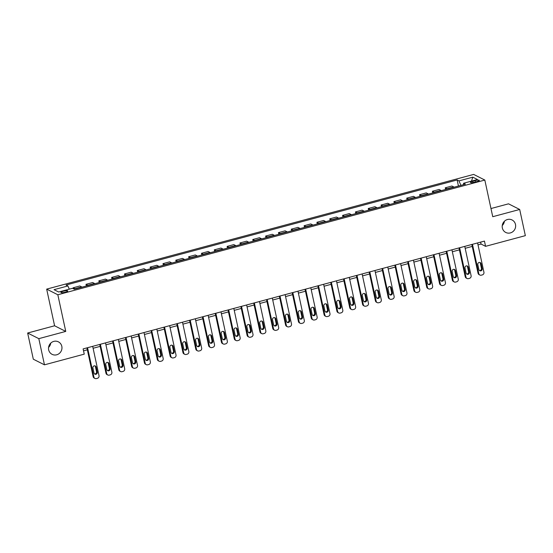 <?xml version="1.0" encoding="UTF-8"?>
<svg xmlns="http://www.w3.org/2000/svg" width="553" height="553" viewBox="0 0 553 553"><rect width="100%" height="100%" fill="white"/><g stroke="black" fill="none" stroke-linecap="round" stroke-linejoin="round"><path stroke-width="0.83" d="M50.745 343.123A6.995 6.657 -63.2 0 1 48.581 347.415M61.812 346.323A6.995 6.657 -63.2 0 1 52.086 354.335A6.995 6.657 -63.2 0 1 51.173 342.742A6.995 6.657 -63.2 0 1 61.812 346.323M504.419 221.248A6.995 6.657 -63.2 0 1 502.255 225.534M515.486 224.442A6.995 6.657 -63.2 0 1 505.767 232.46A6.995 6.657 -63.2 0 1 504.848 220.868A6.995 6.657 -63.2 0 1 515.486 224.442M65.289 292.178A3.498 0.698 -12.2 0 0 67.743 290.947A3.498 0.698 -12.2 0 0 63.36 291.203A3.498 0.698 -12.2 0 0 60.899 292.426A3.498 0.698 -12.2 0 0 65.289 292.178M27.65 333.017L38.814 338.65L65.752 331.413L54.595 325.779L27.65 333.017L33.311 359.194L44.468 364.828L84.243 354.148L83.116 348.908L484.442 241.094L485.575 246.334L525.35 235.647L519.689 209.469L508.532 203.829L490.981 208.543M54.595 325.779L46.666 289.129L473.658 174.416L484.822 180.057L57.83 294.763L46.666 289.129M475.082 180.617L472.829 181.225A3.387 0.677 -12.2 0 0 470.451 182.414A3.387 0.677 -12.2 0 0 474.695 182.165L476.956 181.564A3.387 0.677 -12.2 0 0 479.333 180.375A3.387 0.677 -12.2 0 0 475.082 180.617L475.38 181.985M460.925 185.366L458.955 180.886L457.131 179.967L66.063 285.023L67.888 285.949L69.305 289.157M458.955 180.886L472.815 177.167L477.46 179.511L463.601 183.237L463.483 184.681M67.888 285.949L54.035 289.668L58.68 292.012L72.533 288.293L74.358 289.212L465.426 184.156L463.601 183.237M38.814 338.65L44.468 364.828M65.752 331.413L57.83 294.763M484.822 180.057L492.744 216.707L519.689 209.469M478.006 244.861L481.055 244.046L485.575 246.334M83.531 350.837L87.333 349.814M93.104 348.266L100.162 346.372M105.934 344.823L112.992 342.922M118.764 341.374L125.828 339.473M131.593 337.924L138.658 336.03M144.423 334.482L151.487 332.581M157.252 331.033L164.317 329.139M170.082 327.583L177.147 325.689M182.912 324.141L189.976 322.24M195.741 320.692L202.806 318.798M208.571 317.249L215.635 315.348M221.4 313.8L228.465 311.899M234.237 310.351L241.295 308.456M247.067 306.908L254.124 305.007M259.896 303.459L266.961 301.565M272.726 300.009L279.79 298.115M285.555 296.567L292.62 294.666M298.385 293.118L305.45 291.224M311.215 289.675L318.279 287.774M324.044 286.226L331.109 284.325M336.874 282.777L343.938 280.883M349.703 279.334L356.768 277.433M362.54 275.885L369.598 273.984M375.369 272.435L382.427 270.541M388.199 268.993L395.264 267.092M401.029 265.544L408.093 263.65M413.858 262.094L420.923 260.2M426.688 258.652L433.752 256.751M439.517 255.203L446.582 253.309M452.347 251.76L459.412 249.859M465.177 248.311L472.241 246.41M480.633 242.117L481.055 244.046M457.131 179.967L458.444 186.029M454.061 187.211A4.376 1.03 -105 0 0 453.75 186.942L451.925 186.022L445.255 187.813L445.614 189.479M75.312 288.956A4.376 1.03 -105 0 0 75.001 288.694L73.176 287.767L73.376 288.721M73.176 287.767L79.846 285.977L81.671 286.896A4.376 1.03 -105 0 1 81.982 287.166M88.141 285.514A4.376 1.03 -105 0 0 87.83 285.244L86.005 284.325L86.365 285.991M86.005 284.325L92.676 282.528L94.501 283.454A4.376 1.03 -105 0 1 94.819 283.717M100.971 282.065A4.376 1.03 -105 0 0 100.66 281.795L98.835 280.876L99.194 282.542M98.835 280.876L105.505 279.085L107.33 280.005A4.376 1.03 -105 0 1 107.648 280.274M113.807 278.615A4.376 1.03 -105 0 0 113.489 278.353L111.665 277.426L112.024 279.092M111.665 277.426L118.335 275.636L120.16 276.555A4.376 1.03 -105 0 1 120.478 276.825M126.637 275.173A4.376 1.03 -105 0 0 126.319 274.903L124.494 273.984L124.854 275.65M124.494 273.984L131.165 272.187L132.99 273.113A4.376 1.03 -105 0 1 133.308 273.376M139.467 271.723A4.376 1.03 -105 0 0 139.149 271.454L137.324 270.535L137.683 272.2M137.324 270.535L143.994 268.744L145.819 269.664A4.376 1.03 -105 0 1 146.137 269.933M152.296 268.274A4.376 1.03 -105 0 0 151.978 268.011L150.153 267.085L150.513 268.758M150.153 267.085L156.831 265.295L158.656 266.214A4.376 1.03 -105 0 1 158.967 266.484M165.126 264.832A4.376 1.03 -105 0 0 164.808 264.562L162.983 263.643L163.349 265.309M162.983 263.643L169.66 261.852L171.485 262.772A4.376 1.03 -105 0 1 171.796 263.034M177.955 261.382A4.376 1.03 -105 0 0 177.644 261.12L175.819 260.193L176.179 261.859M175.819 260.193L182.49 258.403L184.315 259.322A4.376 1.03 -105 0 1 184.626 259.592M190.785 257.933A4.376 1.03 -105 0 0 190.474 257.67L188.649 256.751L189.008 258.417M188.649 256.751L195.32 254.954L197.144 255.88A4.376 1.03 -105 0 1 197.456 256.143M203.615 254.491A4.376 1.03 -105 0 0 203.304 254.221L201.479 253.302L201.838 254.968M201.479 253.302L208.149 251.511L209.974 252.431A4.376 1.03 -105 0 1 210.285 252.7M216.444 251.041A4.376 1.03 -105 0 0 216.133 250.779L214.308 249.852L214.668 251.518M214.308 249.852L220.979 248.062L222.804 248.981A4.376 1.03 -105 0 1 223.122 249.251M229.274 247.599A4.376 1.03 -105 0 0 228.963 247.329L227.138 246.41L227.497 248.076M227.138 246.41L233.808 244.613L235.633 245.539A4.376 1.03 -105 0 1 235.951 245.802M242.11 244.149A4.376 1.03 -105 0 0 241.792 243.88L239.967 242.961L240.327 244.626M239.967 242.961L246.638 241.17L248.463 242.09A4.376 1.03 -105 0 1 248.781 242.359M254.94 240.7A4.376 1.03 -105 0 0 254.622 240.437L252.797 239.511L253.156 241.177M252.797 239.511L259.468 237.721L261.293 238.64A4.376 1.03 -105 0 1 261.61 238.91M267.77 237.258A4.376 1.03 -105 0 0 267.452 236.988L265.627 236.069L265.986 237.735M265.627 236.069L272.297 234.278L274.122 235.198A4.376 1.03 -105 0 1 274.44 235.46M280.599 233.808A4.376 1.03 -105 0 0 280.281 233.539L278.456 232.619L278.816 234.285M278.456 232.619L285.127 230.829L286.952 231.748A4.376 1.03 -105 0 1 287.27 232.018M293.429 230.359A4.376 1.03 -105 0 0 293.111 230.096L291.286 229.177L291.652 230.843M291.286 229.177L297.963 227.38L299.788 228.306A4.376 1.03 -105 0 1 300.099 228.569M306.258 226.917A4.376 1.03 -105 0 0 305.947 226.647L304.122 225.728L304.482 227.394M304.122 225.728L310.793 223.937L312.618 224.857A4.376 1.03 -105 0 1 312.929 225.126M319.088 223.467A4.376 1.03 -105 0 0 318.777 223.205L316.952 222.278L317.311 223.944M316.952 222.278L323.623 220.488L325.447 221.407A4.376 1.03 -105 0 1 325.758 221.677M331.918 220.025A4.376 1.03 -105 0 0 331.606 219.755L329.782 218.836L330.141 220.502M329.782 218.836L336.452 217.039L338.277 217.965A4.376 1.03 -105 0 1 338.588 218.228M344.747 216.576A4.376 1.03 -105 0 0 344.436 216.306L342.611 215.387L342.971 217.053M342.611 215.387L349.282 213.596L351.107 214.516A4.376 1.03 -105 0 1 351.418 214.785M357.577 213.126A4.376 1.03 -105 0 0 357.266 212.864L355.441 211.937L355.8 213.603M355.441 211.937L362.111 210.147L363.936 211.066A4.376 1.03 -105 0 1 364.254 211.336M370.413 209.684A4.376 1.03 -105 0 0 370.095 209.414L368.27 208.495L368.63 210.161M368.27 208.495L374.941 206.704L376.766 207.624A4.376 1.03 -105 0 1 377.084 207.887M383.243 206.234A4.376 1.03 -105 0 0 382.925 205.965L381.1 205.045L381.459 206.711M381.1 205.045L387.771 203.255L389.595 204.175A4.376 1.03 -105 0 1 389.913 204.444M396.072 202.785A4.376 1.03 -105 0 0 395.754 202.522L393.93 201.603L394.289 203.269M393.93 201.603L400.6 199.806L402.425 200.732A4.376 1.03 -105 0 1 402.743 200.995M408.902 199.343A4.376 1.03 -105 0 0 408.584 199.073L406.759 198.154L407.119 199.82M406.759 198.154L413.43 196.363L415.255 197.283A4.376 1.03 -105 0 1 415.573 197.552M421.732 195.893A4.376 1.03 -105 0 0 421.414 195.631L419.589 194.704L419.948 196.37M419.589 194.704L426.266 192.914L428.091 193.833A4.376 1.03 -105 0 1 428.402 194.103M434.561 192.451A4.376 1.03 -105 0 0 434.243 192.181L432.418 191.262L432.785 192.928M432.418 191.262L439.096 189.465L440.921 190.391A4.376 1.03 -105 0 1 441.232 190.654M447.391 189.002A4.376 1.03 -105 0 0 447.08 188.732L445.255 187.813M471.481 181.121L472.815 177.167M477.592 242.933L483.93 272.256A2.184 2.081 116.8 0 1 482.334 274.903L481.304 275.18A2.184 2.081 116.8 0 1 478.801 273.638L472.462 244.315M471.827 244.488L478.048 273.251L478.801 273.638M482.195 268.737A1.749 1.666 -63.2 0 1 479.762 270.735A1.749 1.666 -63.2 0 1 478.905 269.615L477.82 264.59A1.749 1.666 -63.2 0 1 480.253 262.585A1.749 1.666 -63.2 0 1 481.103 263.705L482.195 268.737L481.442 268.357A1.749 1.666 -63.2 0 1 479.41 270.493M479.852 262.447A1.749 1.666 -63.2 0 1 480.35 263.325L481.442 268.357M479.866 275.035L479.112 274.654A2.184 2.081 -63.2 0 1 478.048 273.251M464.762 246.382L471.101 275.705A2.184 2.081 116.8 0 1 469.504 278.346L468.474 278.622A2.184 2.081 116.8 0 1 465.972 277.081L459.633 247.765M458.997 247.931L465.218 276.7L465.972 277.081M469.366 272.18A1.749 1.666 -63.2 0 1 466.932 274.184A1.749 1.666 -63.2 0 1 466.075 273.064L464.99 268.039A1.749 1.666 -63.2 0 1 467.423 266.034A1.749 1.666 -63.2 0 1 468.273 267.154L469.366 272.18L468.605 271.8A1.749 1.666 -63.2 0 1 466.58 273.942M467.022 265.896A1.749 1.666 -63.2 0 1 467.52 266.774L468.605 271.8M467.036 278.484L466.283 278.104A2.184 2.081 -63.2 0 1 465.218 276.7M451.932 249.832L458.271 279.147A2.184 2.081 116.8 0 1 456.674 281.795L455.644 282.071A2.184 2.081 116.8 0 1 453.142 280.53L446.796 251.207M446.167 251.38L452.382 280.15L453.142 280.53M456.529 275.629A1.749 1.666 -63.2 0 1 454.103 277.634A1.749 1.666 -63.2 0 1 453.246 276.514L452.16 271.482A1.749 1.666 -63.2 0 1 454.594 269.484A1.749 1.666 -63.2 0 1 455.444 270.604L456.529 275.629L455.776 275.249A1.749 1.666 -63.2 0 1 453.75 277.392M454.186 269.339A1.749 1.666 -63.2 0 1 454.69 270.223L455.776 275.249M454.207 281.926L453.453 281.546A2.184 2.081 -63.2 0 1 452.382 280.15M439.103 253.274L445.442 282.597A2.184 2.081 116.8 0 1 443.838 285.244L442.815 285.521A2.184 2.081 116.8 0 1 440.306 283.972L433.967 254.656M433.338 254.822L439.552 283.592L440.306 283.972M443.7 279.078A1.749 1.666 -63.2 0 1 441.273 281.076A1.749 1.666 -63.2 0 1 440.416 279.956L439.331 274.931A1.749 1.666 -63.2 0 1 441.764 272.926A1.749 1.666 -63.2 0 1 442.614 274.046L443.7 279.078L442.946 278.691A1.749 1.666 -63.2 0 1 440.921 280.834M441.356 272.788A1.749 1.666 -63.2 0 1 441.861 273.666L442.946 278.691M441.377 285.376L440.623 284.995A2.184 2.081 -63.2 0 1 439.552 283.592M426.273 256.723L432.612 286.046A2.184 2.081 116.8 0 1 431.008 288.687L429.985 288.963A2.184 2.081 116.8 0 1 427.476 287.422L421.137 258.099M420.501 258.272L426.722 287.042L427.476 287.422M430.87 282.521A1.749 1.666 -63.2 0 1 428.444 284.525A1.749 1.666 -63.2 0 1 427.587 283.406L426.501 278.38A1.749 1.666 -63.2 0 1 428.934 276.376A1.749 1.666 -63.2 0 1 429.785 277.495L430.87 282.521L430.116 282.141A1.749 1.666 -63.2 0 1 428.091 284.283M428.527 276.237A1.749 1.666 -63.2 0 1 429.031 277.115L430.116 282.141M428.547 288.825L427.794 288.445A2.184 2.081 -63.2 0 1 426.722 287.042M413.444 260.173L419.782 289.489A2.184 2.081 116.8 0 1 418.179 292.136L417.156 292.413A2.184 2.081 116.8 0 1 414.646 290.871L408.308 261.548M407.672 261.721L413.893 290.491L414.646 290.871M418.04 285.97A1.749 1.666 -63.2 0 1 415.614 287.975A1.749 1.666 -63.2 0 1 414.757 286.848L413.672 281.823A1.749 1.666 -63.2 0 1 416.098 279.818A1.749 1.666 -63.2 0 1 416.955 280.945L418.04 285.97L417.287 285.59A1.749 1.666 -63.2 0 1 415.262 287.733M415.697 279.68A1.749 1.666 -63.2 0 1 416.202 280.565L417.287 285.59M415.718 292.267L414.964 291.887A2.184 2.081 -63.2 0 1 413.893 290.491M400.614 263.615L406.953 292.938A2.184 2.081 116.8 0 1 405.349 295.585L404.326 295.862A2.184 2.081 116.8 0 1 401.817 294.314L395.478 264.998M394.842 265.164L401.063 293.933L401.817 294.314M405.211 289.413A1.749 1.666 -63.2 0 1 402.778 291.417A1.749 1.666 -63.2 0 1 401.927 290.297L400.842 285.272A1.749 1.666 -63.2 0 1 403.268 283.267A1.749 1.666 -63.2 0 1 404.125 284.387L405.211 289.413L404.457 289.032A1.749 1.666 -63.2 0 1 402.432 291.175M402.867 283.129A1.749 1.666 -63.2 0 1 403.372 284.007L404.457 289.032M402.888 295.717L402.128 295.337A2.184 2.081 -63.2 0 1 401.063 293.933M387.777 267.064L394.123 296.38A2.184 2.081 116.8 0 1 392.519 299.028L391.496 299.304A2.184 2.081 116.8 0 1 388.987 297.763L382.648 268.44M382.012 268.613L388.234 297.383L388.987 297.763M392.381 292.862A1.749 1.666 -63.2 0 1 389.948 294.867A1.749 1.666 -63.2 0 1 389.098 293.747L388.012 288.721A1.749 1.666 -63.2 0 1 390.439 286.717A1.749 1.666 -63.2 0 1 391.296 287.837L392.381 292.862L391.628 292.482A1.749 1.666 -63.2 0 1 389.602 294.625M390.038 286.578A1.749 1.666 -63.2 0 1 390.542 287.456L391.628 292.482M390.052 299.166L389.298 298.786A2.184 2.081 -63.2 0 1 388.234 297.383M374.948 270.507L381.287 299.83A2.184 2.081 116.8 0 1 379.69 302.477L378.66 302.754A2.184 2.081 116.8 0 1 376.158 301.212L369.819 271.889M369.183 272.062L375.404 300.825L376.158 301.212M379.552 296.311A1.749 1.666 -63.2 0 1 377.118 298.309A1.749 1.666 -63.2 0 1 376.268 297.189L375.183 292.164A1.749 1.666 -63.2 0 1 377.609 290.159A1.749 1.666 -63.2 0 1 378.466 291.286L379.552 296.311L378.798 295.931A1.749 1.666 -63.2 0 1 376.766 298.067M377.208 290.021A1.749 1.666 -63.2 0 1 377.713 290.899L378.798 295.931M377.222 302.609L376.469 302.228A2.184 2.081 -63.2 0 1 375.404 300.825M362.118 273.956L368.457 303.279A2.184 2.081 116.8 0 1 366.86 305.927L365.83 306.196A2.184 2.081 116.8 0 1 363.328 304.655L356.989 275.339M356.353 275.505L362.574 304.274L363.328 304.655M366.722 299.754A1.749 1.666 -63.2 0 1 364.289 301.758A1.749 1.666 -63.2 0 1 363.439 300.638L362.346 295.613A1.749 1.666 -63.2 0 1 364.78 293.608A1.749 1.666 -63.2 0 1 365.637 294.728L366.722 299.754L365.968 299.373A1.749 1.666 -63.2 0 1 363.936 301.516M364.379 293.47A1.749 1.666 -63.2 0 1 364.876 294.348L365.968 299.373M364.392 306.058L363.639 305.678A2.184 2.081 -63.2 0 1 362.574 304.274M349.289 277.406L355.627 306.721A2.184 2.081 116.8 0 1 354.031 309.369L353.001 309.645A2.184 2.081 116.8 0 1 350.498 308.104L344.16 278.781M343.524 278.954L349.745 307.724L350.498 308.104M353.892 303.203A1.749 1.666 -63.2 0 1 351.459 305.208A1.749 1.666 -63.2 0 1 350.609 304.088L349.517 299.055A1.749 1.666 -63.2 0 1 351.95 297.058A1.749 1.666 -63.2 0 1 352.8 298.178L353.892 303.203L353.139 302.823A1.749 1.666 -63.2 0 1 351.107 304.966M351.549 296.913A1.749 1.666 -63.2 0 1 352.047 297.797L353.139 302.823M351.563 309.5L350.809 309.12A2.184 2.081 -63.2 0 1 349.745 307.724M336.459 280.848L342.798 310.171A2.184 2.081 116.8 0 1 341.201 312.818L340.171 313.095A2.184 2.081 116.8 0 1 337.669 311.546L331.33 282.23M330.694 282.396L336.915 311.166L337.669 311.546M341.063 306.652A1.749 1.666 -63.2 0 1 338.63 308.65A1.749 1.666 -63.2 0 1 337.772 307.53L336.687 302.505A1.749 1.666 -63.2 0 1 339.12 300.5A1.749 1.666 -63.2 0 1 339.971 301.62L341.063 306.652L340.302 306.265A1.749 1.666 -63.2 0 1 338.277 308.408M338.719 300.362A1.749 1.666 -63.2 0 1 339.217 301.24L340.302 306.265M338.733 312.95L337.98 312.569A2.184 2.081 -63.2 0 1 336.915 311.166M323.629 284.297L329.968 313.62A2.184 2.081 116.8 0 1 328.371 316.261L327.341 316.537A2.184 2.081 116.8 0 1 324.839 314.996L318.5 285.673M317.864 285.846L324.086 314.616L324.839 314.996M328.226 310.095A1.749 1.666 -63.2 0 1 325.8 312.099A1.749 1.666 -63.2 0 1 324.943 310.98L323.858 305.954A1.749 1.666 -63.2 0 1 326.291 303.95A1.749 1.666 -63.2 0 1 327.141 305.069L328.226 310.095L327.473 309.715A1.749 1.666 -63.2 0 1 325.447 311.857M325.883 303.811A1.749 1.666 -63.2 0 1 326.388 304.689L327.473 309.715M325.904 316.399L325.15 316.019A2.184 2.081 -63.2 0 1 324.086 314.616M310.8 287.747L317.139 317.063A2.184 2.081 116.8 0 1 315.535 319.71L314.512 319.987A2.184 2.081 116.8 0 1 312.01 318.445L305.664 289.122M305.035 289.295L311.249 318.065L312.01 318.445M315.397 313.544A1.749 1.666 -63.2 0 1 312.97 315.549A1.749 1.666 -63.2 0 1 312.113 314.422L311.028 309.397A1.749 1.666 -63.2 0 1 313.461 307.399A1.749 1.666 -63.2 0 1 314.311 308.519L315.397 313.544L314.643 313.164A1.749 1.666 -63.2 0 1 312.618 315.307M313.053 307.254A1.749 1.666 -63.2 0 1 313.558 308.139L314.643 313.164M313.074 319.841L312.321 319.461A2.184 2.081 -63.2 0 1 311.249 318.065M297.97 291.189L304.309 320.512A2.184 2.081 116.8 0 1 302.705 323.159L301.682 323.436A2.184 2.081 116.8 0 1 299.173 321.887L292.834 292.572M292.198 292.737L298.42 321.507L299.173 321.887M302.567 316.987A1.749 1.666 -63.2 0 1 300.141 318.991A1.749 1.666 -63.2 0 1 299.284 317.871L298.198 312.846A1.749 1.666 -63.2 0 1 300.632 310.841A1.749 1.666 -63.2 0 1 301.482 311.961L302.567 316.987L301.814 316.606A1.749 1.666 -63.2 0 1 299.788 318.749M300.224 310.703A1.749 1.666 -63.2 0 1 300.728 311.581L301.814 316.606M300.244 323.291L299.491 322.911A2.184 2.081 -63.2 0 1 298.42 321.507M285.141 294.638L291.479 323.961A2.184 2.081 116.8 0 1 289.876 326.602L288.853 326.878A2.184 2.081 116.8 0 1 286.343 325.337L280.005 296.014M279.369 296.187L285.59 324.957L286.343 325.337M289.737 320.436A1.749 1.666 -63.2 0 1 287.311 322.44A1.749 1.666 -63.2 0 1 286.454 321.321L285.369 316.295A1.749 1.666 -63.2 0 1 287.795 314.291A1.749 1.666 -63.2 0 1 288.652 315.41L289.737 320.436L288.984 320.056A1.749 1.666 -63.2 0 1 286.959 322.199M287.394 314.152A1.749 1.666 -63.2 0 1 287.899 315.03L288.984 320.056M287.415 326.74L286.661 326.36A2.184 2.081 -63.2 0 1 285.59 324.957M272.311 298.081L278.65 327.404A2.184 2.081 116.8 0 1 277.046 330.051L276.023 330.328A2.184 2.081 116.8 0 1 273.514 328.786L267.175 299.463M266.539 299.636L272.76 328.406L273.514 328.786M276.908 323.885A1.749 1.666 -63.2 0 1 274.475 325.883A1.749 1.666 -63.2 0 1 273.624 324.763L272.539 319.738A1.749 1.666 -63.2 0 1 274.965 317.733A1.749 1.666 -63.2 0 1 275.823 318.86L276.908 323.885L276.154 323.505A1.749 1.666 -63.2 0 1 274.129 325.648M274.565 317.595A1.749 1.666 -63.2 0 1 275.069 318.473L276.154 323.505M274.585 330.182L273.832 329.802A2.184 2.081 -63.2 0 1 272.76 328.406M259.475 301.53L265.82 330.853A2.184 2.081 116.8 0 1 264.216 333.5L263.193 333.77A2.184 2.081 116.8 0 1 260.684 332.229L254.345 302.913M253.709 303.079L259.931 331.848L260.684 332.229M264.078 327.328A1.749 1.666 -63.2 0 1 261.645 329.332A1.749 1.666 -63.2 0 1 260.795 328.212L259.71 323.187A1.749 1.666 -63.2 0 1 262.136 321.182A1.749 1.666 -63.2 0 1 262.993 322.302L264.078 327.328L263.325 326.947A1.749 1.666 -63.2 0 1 261.299 329.09M261.735 321.044A1.749 1.666 -63.2 0 1 262.24 321.922L263.325 326.947M261.756 333.632L260.995 333.252A2.184 2.081 -63.2 0 1 259.931 331.848M246.645 304.98L252.984 334.295A2.184 2.081 116.8 0 1 251.387 336.943L250.364 337.219A2.184 2.081 116.8 0 1 247.855 335.678L241.516 306.355M240.88 306.528L247.101 335.298L247.855 335.678M251.249 330.777A1.749 1.666 -63.2 0 1 248.815 332.782A1.749 1.666 -63.2 0 1 247.965 331.662L246.88 326.629A1.749 1.666 -63.2 0 1 249.306 324.632A1.749 1.666 -63.2 0 1 250.163 325.752L251.249 330.777L250.495 330.397A1.749 1.666 -63.2 0 1 248.463 332.54M248.905 324.493A1.749 1.666 -63.2 0 1 249.41 325.371L250.495 330.397M248.919 337.081L248.166 336.694A2.184 2.081 -63.2 0 1 247.101 335.298M233.815 308.422L240.154 337.745A2.184 2.081 116.8 0 1 238.557 340.392L237.527 340.669A2.184 2.081 116.8 0 1 235.025 339.12L228.686 309.804M228.05 309.97L234.272 338.74L235.025 339.12M238.419 334.226A1.749 1.666 -63.2 0 1 235.986 336.224A1.749 1.666 -63.2 0 1 235.136 335.104L234.043 330.079A1.749 1.666 -63.2 0 1 236.477 328.074A1.749 1.666 -63.2 0 1 237.334 329.194L238.419 334.226L237.666 333.839A1.749 1.666 -63.2 0 1 235.633 335.982M236.076 327.936A1.749 1.666 -63.2 0 1 236.573 328.814L237.666 333.839M236.09 340.524L235.336 340.143A2.184 2.081 -63.2 0 1 234.272 338.74M220.986 311.871L227.324 341.194A2.184 2.081 116.8 0 1 225.728 343.835L224.698 344.111A2.184 2.081 116.8 0 1 222.195 342.57L215.857 313.247M215.221 313.42L221.442 342.189L222.195 342.57M225.589 337.669A1.749 1.666 -63.2 0 1 223.156 339.673A1.749 1.666 -63.2 0 1 222.306 338.554L221.214 333.528A1.749 1.666 -63.2 0 1 223.647 331.524A1.749 1.666 -63.2 0 1 224.497 332.643L225.589 337.669L224.836 337.289A1.749 1.666 -63.2 0 1 222.804 339.431M223.246 331.385A1.749 1.666 -63.2 0 1 223.744 332.263L224.836 337.289M223.26 343.973L222.506 343.593A2.184 2.081 -63.2 0 1 221.442 342.189M208.156 315.321L214.495 344.637A2.184 2.081 116.8 0 1 212.898 347.284L211.868 347.561A2.184 2.081 116.8 0 1 209.366 346.019L203.027 316.696M202.391 316.869L208.612 345.639L209.366 346.019M212.76 341.118A1.749 1.666 -63.2 0 1 210.327 343.123A1.749 1.666 -63.2 0 1 209.469 341.996L208.384 336.971A1.749 1.666 -63.2 0 1 210.817 334.973A1.749 1.666 -63.2 0 1 211.668 336.093L212.76 341.118L212.006 340.738A1.749 1.666 -63.2 0 1 209.974 342.881M210.416 334.828A1.749 1.666 -63.2 0 1 210.914 335.712L212.006 340.738M210.43 347.415L209.677 347.035A2.184 2.081 -63.2 0 1 208.612 345.639M195.327 318.763L201.665 348.086A2.184 2.081 116.8 0 1 200.068 350.733L199.039 351.01A2.184 2.081 116.8 0 1 196.536 349.461L190.197 320.146M189.561 320.311L195.783 349.081L196.536 349.461M199.93 344.56A1.749 1.666 -63.2 0 1 197.497 346.565A1.749 1.666 -63.2 0 1 196.64 345.445L195.555 340.42A1.749 1.666 -63.2 0 1 197.988 338.415A1.749 1.666 -63.2 0 1 198.838 339.535L199.93 344.56L199.17 344.18A1.749 1.666 -63.2 0 1 197.144 346.323M197.587 338.277A1.749 1.666 -63.2 0 1 198.085 339.155L199.17 344.18M197.601 350.865L196.847 350.484A2.184 2.081 -63.2 0 1 195.783 349.081M182.497 322.212L188.836 351.535A2.184 2.081 116.8 0 1 187.239 354.176L186.209 354.452A2.184 2.081 116.8 0 1 183.707 352.911L177.361 323.588M176.732 323.761L182.946 352.531L183.707 352.911M187.094 348.01A1.749 1.666 -63.2 0 1 184.667 350.014A1.749 1.666 -63.2 0 1 183.81 348.895L182.725 343.869A1.749 1.666 -63.2 0 1 185.158 341.865A1.749 1.666 -63.2 0 1 186.008 342.984L187.094 348.01L186.34 347.63A1.749 1.666 -63.2 0 1 184.315 349.773M184.75 341.726A1.749 1.666 -63.2 0 1 185.255 342.604L186.34 347.63M184.771 354.314L184.018 353.934A2.184 2.081 -63.2 0 1 182.946 352.531M169.667 325.655L176.006 354.978A2.184 2.081 116.8 0 1 174.402 357.625L173.379 357.902A2.184 2.081 116.8 0 1 170.87 356.36L164.531 327.037M163.902 327.21L170.117 355.98L170.87 356.36M174.264 351.459A1.749 1.666 -63.2 0 1 171.838 353.457A1.749 1.666 -63.2 0 1 170.981 352.337L169.895 347.312A1.749 1.666 -63.2 0 1 172.329 345.307A1.749 1.666 -63.2 0 1 173.179 346.434L174.264 351.459L173.511 351.079A1.749 1.666 -63.2 0 1 171.485 353.222M171.921 345.169A1.749 1.666 -63.2 0 1 172.425 346.047L173.511 351.079M171.942 357.756L171.188 357.376A2.184 2.081 -63.2 0 1 170.117 355.98M156.838 329.104L163.176 358.427A2.184 2.081 116.8 0 1 161.573 361.074L160.55 361.344A2.184 2.081 116.8 0 1 158.04 359.803L151.702 330.487M151.066 330.653L157.287 359.422L158.04 359.803M161.435 354.902A1.749 1.666 -63.2 0 1 159.008 356.906A1.749 1.666 -63.2 0 1 158.151 355.786L157.066 350.761A1.749 1.666 -63.2 0 1 159.499 348.756A1.749 1.666 -63.2 0 1 160.349 349.876L161.435 354.902L160.681 354.521A1.749 1.666 -63.2 0 1 158.656 356.664M159.091 348.618A1.749 1.666 -63.2 0 1 159.596 349.496L160.681 354.521M159.112 361.206L158.358 360.826A2.184 2.081 -63.2 0 1 157.287 359.422M144.008 332.553L150.347 361.869A2.184 2.081 116.8 0 1 148.743 364.517L147.72 364.793A2.184 2.081 116.8 0 1 145.211 363.252L138.872 333.929M138.236 334.102L144.457 362.872L145.211 363.252M148.605 358.351A1.749 1.666 -63.2 0 1 146.172 360.356A1.749 1.666 -63.2 0 1 145.321 359.236L144.236 354.203A1.749 1.666 -63.2 0 1 146.663 352.206A1.749 1.666 -63.2 0 1 147.52 353.326L148.605 358.351L147.851 357.971A1.749 1.666 -63.2 0 1 145.826 360.114M146.262 352.067A1.749 1.666 -63.2 0 1 146.766 352.945L147.851 357.971M146.282 364.655L145.529 364.268A2.184 2.081 -63.2 0 1 144.457 362.872M131.179 335.996L137.517 365.319A2.184 2.081 116.8 0 1 135.914 367.966L134.891 368.243A2.184 2.081 116.8 0 1 132.381 366.694L126.043 337.378M125.407 337.551L131.628 366.314L132.381 366.694M135.775 361.8A1.749 1.666 -63.2 0 1 133.342 363.798A1.749 1.666 -63.2 0 1 132.492 362.678L131.407 357.653A1.749 1.666 -63.2 0 1 133.833 355.648A1.749 1.666 -63.2 0 1 134.69 356.768L135.775 361.8L135.022 361.42A1.749 1.666 -63.2 0 1 132.996 363.556M133.432 355.51A1.749 1.666 -63.2 0 1 133.937 356.388L135.022 361.42M133.453 368.098L132.692 367.717A2.184 2.081 -63.2 0 1 131.628 366.314M118.342 339.445L124.681 368.768A2.184 2.081 116.8 0 1 123.084 371.409L122.061 371.685A2.184 2.081 116.8 0 1 119.552 370.144L113.213 340.821M112.577 340.994L118.798 369.763L119.552 370.144M122.946 365.243A1.749 1.666 -63.2 0 1 120.513 367.247A1.749 1.666 -63.2 0 1 119.662 366.127L118.577 361.102A1.749 1.666 -63.2 0 1 121.003 359.097A1.749 1.666 -63.2 0 1 121.86 360.217L122.946 365.243L122.192 364.862A1.749 1.666 -63.2 0 1 120.16 367.005M120.602 358.959A1.749 1.666 -63.2 0 1 121.107 359.837L122.192 364.862M120.616 371.547L119.863 371.167A2.184 2.081 -63.2 0 1 118.798 369.763M105.512 342.895L111.851 372.21A2.184 2.081 116.8 0 1 110.254 374.858L109.224 375.134A2.184 2.081 116.8 0 1 106.722 373.593L100.383 344.27M99.747 344.443L105.969 373.213L106.722 373.593M110.116 368.692A1.749 1.666 -63.2 0 1 107.683 370.697A1.749 1.666 -63.2 0 1 106.833 369.57L105.741 364.545A1.749 1.666 -63.2 0 1 108.174 362.547A1.749 1.666 -63.2 0 1 109.031 363.667L110.116 368.692L109.363 368.312A1.749 1.666 -63.2 0 1 107.33 370.455M107.773 362.402A1.749 1.666 -63.2 0 1 108.277 363.286L109.363 368.312M107.787 374.989L107.033 374.609A2.184 2.081 -63.2 0 1 105.969 373.213M92.683 346.337L99.022 375.66A2.184 2.081 116.8 0 1 97.425 378.307L96.395 378.584A2.184 2.081 116.8 0 1 93.892 377.035L87.554 347.719M86.918 347.885L93.139 376.655L93.892 377.035M97.287 372.134A1.749 1.666 -63.2 0 1 94.853 374.139A1.749 1.666 -63.2 0 1 94.003 373.019L92.911 367.994A1.749 1.666 -63.2 0 1 95.344 365.989A1.749 1.666 -63.2 0 1 96.201 367.109L97.287 372.134L96.533 371.754A1.749 1.666 -63.2 0 1 94.501 373.897M94.943 365.851A1.749 1.666 -63.2 0 1 95.441 366.729L96.533 371.754M94.957 378.439L94.204 378.058A2.184 2.081 -63.2 0 1 93.139 376.655M447.08 188.732L453.75 186.942M434.243 192.181L440.921 190.391M421.414 195.631L428.091 193.833M408.584 199.073L415.255 197.283M395.754 202.522L402.425 200.732M382.925 205.965L389.595 204.175M370.095 209.414L376.766 207.624M357.266 212.864L363.936 211.066M344.436 216.306L351.107 214.516M331.606 219.755L338.277 217.965M318.777 223.205L325.447 221.407M305.947 226.647L312.618 224.857M293.111 230.096L299.788 228.306M280.281 233.539L286.952 231.748M267.452 236.988L274.122 235.198M254.622 240.437L261.293 238.64M241.792 243.88L248.463 242.09M228.963 247.329L235.633 245.539M216.133 250.779L222.804 248.981M203.304 254.221L209.974 252.431M190.474 257.67L197.144 255.88M177.644 261.12L184.315 259.322M164.808 264.562L171.485 262.772M151.978 268.011L158.656 266.214M139.149 271.454L145.819 269.664M126.319 274.903L132.99 273.113M113.489 278.353L120.16 276.555M100.66 281.795L107.33 280.005M87.83 285.244L94.501 283.454M75.001 288.694L81.671 286.896M473.105 182.511L472.829 181.225M481.103 263.705L480.35 263.325M468.273 267.154L467.52 266.774M455.444 270.604L454.69 270.223M442.614 274.046L441.861 273.666M429.785 277.495L429.031 277.115M416.955 280.945L416.202 280.565M404.125 284.387L403.372 284.007M391.296 287.837L390.542 287.456M378.466 291.286L377.713 290.899M365.637 294.728L364.876 294.348M352.8 298.178L352.047 297.797M339.971 301.62L339.217 301.24M327.141 305.069L326.388 304.689M314.311 308.519L313.558 308.139M301.482 311.961L300.728 311.581M288.652 315.41L287.899 315.03M275.823 318.86L275.069 318.473M262.993 322.302L262.24 321.922M250.163 325.752L249.41 325.371M237.334 329.194L236.573 328.814M224.497 332.643L223.744 332.263M211.668 336.093L210.914 335.712M198.838 339.535L198.085 339.155M186.008 342.984L185.255 342.604M173.179 346.434L172.425 346.047M160.349 349.876L159.596 349.496M147.52 353.326L146.766 352.945M134.69 356.768L133.937 356.388M121.86 360.217L121.107 359.837M109.031 363.667L108.277 363.286M96.201 367.109L95.441 366.729"/></g></svg>
